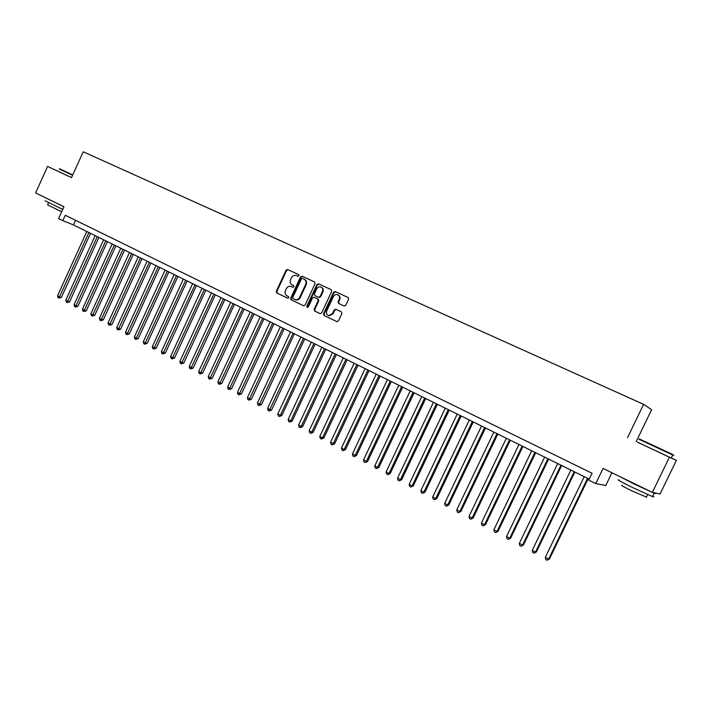 <?xml version="1.0" encoding="UTF-8"?>
<svg xmlns="http://www.w3.org/2000/svg" width="712" height="712" viewBox="0 0 712 712"><rect width="100%" height="100%" fill="white"/><g stroke="black" fill="none" stroke-linecap="round" stroke-linejoin="round"><path stroke-width="1.07" d="M299.013 275.775L298.684 274.618L287.63 269.501L286.055 270.195L276.265 291.288L276.745 292.952L287.71 298.186L288.814 297.705L288.476 296.53L287.052 295.854C285.147 294.67 284.622 292.89 285.485 290.514L286.304 288.752C287.479 286.669 289.099 285.904 291.155 286.464L292.846 287.248L293.914 286.749L293.567 285.574L292.134 284.907C290.229 283.732 289.704 281.961 290.567 279.585L291.386 277.822C292.641 275.633 294.332 274.885 296.459 275.597L297.892 276.265L299.013 275.775M344.101 306L345.756 305.306L348.604 299.209L348.115 297.518L335.236 291.555L333.599 292.249L323.533 313.814L324.049 315.523L337.07 321.69L338.458 320.925L341.893 313.574L341.368 311.847L335.744 309.213L334.231 309.951L332.531 313.583L328.722 315.621C326.639 314.793 325.98 313.2 326.755 310.85L333.385 296.646C334.489 294.75 335.975 294.145 337.835 294.804C339.464 295.827 339.918 297.34 339.188 299.343L338.075 301.719L338.601 303.428L344.101 306M71.529 177.6L47.579 166.43L35.6 192.952L63.964 206.729L58.606 218.557L62.807 220.631L65.255 215.246L592.064 473.266L588.762 480.119L595.766 483.573L605.761 485.495L611.919 472.741M637.445 442.125L669.405 457.229L652.352 492.375L603.064 468.443L595.766 483.573M627.539 437.649L643.612 404.354L83.224 151.781L71.52 177.626L47.579 166.43M315.078 283.661L314.579 281.979L302.137 276.22L300.544 276.915L290.674 298.159L291.163 299.832L303.695 305.795L305.128 305.039L315.078 283.661M318.558 283.83L331.196 289.677L331.712 291.377L321.655 312.915L320.026 313.6L314.642 311.028L314.125 309.328L318.184 300.633L317.677 298.933L314.028 297.224L312.497 297.945L308.287 306.988L307.29 307.513L306.81 306.276L316.938 284.524L318.558 283.83L331.303 289.74M669.405 457.229L676.4 460.344L660.086 493.95L652.352 492.375M636.216 441.556L651.614 409.703L643.612 404.354M676.4 460.344L671.309 457.967M62.807 220.631L73.425 224.894L589.242 479.114M75.525 220.275L73.425 224.894M291.831 286.767L292.917 287.274M298.755 274.663L288.191 269.768L286.616 270.462L276.834 291.537L277.315 293.193L287.897 298.239M314.686 282.041L302.689 276.487L301.096 277.182L291.235 298.399L291.724 300.072L303.739 305.804M302.52 278.41L301.407 278.899L292.73 297.554L293.077 298.728L295.062 299.627C297.055 300.037 298.595 299.245 299.699 297.251L305.644 284.471C306.507 282.103 305.991 280.323 304.086 279.14L302.52 278.41M294.83 299.547L295.622 299.868C297.607 300.277 299.156 299.485 300.25 297.5L299.699 297.251M304.095 279.14L304.638 279.398C306.534 280.581 307.059 282.361 306.196 284.729L300.25 297.5M320.258 313.68L314.642 311.028M314.117 297.26L318.22 299.182L318.727 300.873L314.677 309.56L315.185 311.26M319.101 284.088L317.481 284.782L307.362 306.516L307.486 307.531M322.403 291.591C323.123 289.597 322.678 288.102 321.076 287.096C319.243 286.455 317.783 287.07 316.698 288.938L314.384 293.905L314.891 295.596L318.451 297.269L320.08 296.575L322.403 291.591L322.937 291.849C323.657 289.855 323.221 288.36 321.61 287.345L321.317 287.23M322.937 291.849L320.614 296.824L318.878 297.456M338.067 294.928L338.36 295.053C339.989 296.076 340.434 297.589 339.704 299.592L338.601 301.959L339.126 303.668L344.19 306.044M328.526 315.576L329.247 315.852L333.065 313.814L332.531 313.583M336.242 309.435L334.756 310.183L333.065 313.814M348.195 297.563L335.761 291.804L334.124 292.498L324.076 314.045L324.592 315.745L337.034 321.69M86.793 231.48L57.547 295.827L59.594 296.931L61.348 297.456L90.522 233.313M61.348 297.456L58.891 298.114L88.884 232.513M58.891 298.114L58.072 297.678L57.547 295.827M59.434 168.753L72.731 174.947M72.588 175.259L59.345 169.091M62.745 209.435L45.025 200.775M63.938 206.791L46.592 198.292M61.695 211.74L47.588 204.887L48.514 202.831M60.386 204.985L51.878 200.855M639.465 438.984L672.546 454.389C673.997 455.075 673.997 455.075 672.546 454.407L672.76 455.004C674.237 455.698 674.246 455.698 672.76 455.004L638.851 439.206M652.771 496.166C654.186 497.038 654.106 497.181 652.548 496.62L632.826 487.658C620.677 481.65 616.111 479.105 619.129 480.004M654.488 492.811C655.841 493.621 655.752 493.745 654.221 493.185L634.499 484.196L619.858 476.595M646.478 497.074L632.123 490.995C623.383 486.652 620.099 484.801 622.27 485.424M671.291 458.003C672.778 458.715 672.778 458.724 671.274 458.03L637.418 442.179M643.817 488.227L629.034 481.054M95.177 235.61L65.771 300.242L67.845 301.345L69.589 301.87L98.906 237.452M69.589 301.87L67.124 302.538L97.286 236.651M67.124 302.538L66.296 302.093L65.771 300.242M103.641 239.784L74.075 304.692L76.157 305.804L77.893 306.32L107.37 241.626M77.893 306.32L75.427 306.997L105.768 240.834M75.427 306.997L74.6 306.552L74.075 304.692M112.176 243.985L82.45 309.177L84.559 310.307L86.277 310.815L115.914 245.836M86.277 310.815L83.811 311.5L114.32 245.044M83.811 311.5L82.975 311.046L82.45 309.177M120.782 248.23L90.905 313.707L93.032 314.846L94.74 315.345L124.538 250.081M94.74 315.345L92.275 316.039L122.954 249.298M92.275 316.039L91.421 315.585L90.905 313.707M129.477 252.52L99.431 318.282L101.576 319.43L103.276 319.919L133.233 254.371M103.276 319.919L100.81 320.623L131.667 253.597M100.81 320.623L99.947 320.16L99.431 318.282M138.253 256.845L108.037 322.892L110.209 324.058L111.891 324.538L142.017 258.696M111.891 324.538L109.425 325.25L140.46 257.931M109.425 325.25L108.562 324.788L108.037 322.892M147.108 261.206L116.732 327.556L118.913 328.722L120.586 329.193L150.873 263.066M120.586 329.193L118.121 329.914L149.333 262.301M118.121 329.914L117.249 329.451L116.732 327.556M156.044 265.612L125.499 332.255L127.706 333.438L129.362 333.901L159.817 267.472M129.362 333.901L126.896 334.631L158.286 266.715M126.896 334.631L126.015 334.159L125.499 332.255M165.068 270.053L134.354 336.998L136.579 338.191L138.226 338.645L168.851 271.922M138.226 338.645L135.752 339.384L167.329 271.174M135.752 339.384L134.862 338.903L134.354 336.998M174.173 274.547L143.29 341.787L145.533 342.988L147.161 343.433L177.964 276.416M147.161 343.433L144.696 344.19L176.46 275.678M144.696 344.19L143.797 343.7L143.29 341.787M183.367 279.077L152.306 346.619L154.575 347.839L156.195 348.275L187.158 280.946M156.195 348.275L153.721 349.031L185.672 280.216M153.721 349.031L152.813 348.542L152.306 346.619M192.641 283.652L161.41 351.505L163.698 352.734L165.3 353.152L196.45 285.521M165.3 353.152L162.834 353.926L194.981 284.8M162.834 353.926L161.918 353.437L161.41 351.505M202.012 288.271L170.604 356.427L172.909 357.673L174.502 358.083L205.821 290.149M174.502 358.083L172.037 358.866L204.371 289.428M172.037 358.866L171.111 358.367L170.604 356.427M211.473 292.926L179.878 361.402L182.219 362.657L183.794 363.058L215.291 294.812M183.794 363.058L181.32 363.85L213.849 294.101M181.32 363.85L180.385 363.351L179.878 361.402M221.023 297.634L189.25 366.422L191.608 367.686L193.166 368.086L224.85 299.521M193.166 368.086L190.7 368.887L223.426 298.817M190.7 368.887L189.757 368.38L189.25 366.422M230.661 302.386L198.71 371.495L201.087 372.776L202.635 373.15L234.497 304.273M202.635 373.15L200.161 373.969L233.091 303.579M200.161 373.969L199.209 373.453L198.71 371.495M240.398 307.183L208.26 376.621L210.663 377.903L212.194 378.277L244.234 309.079M212.194 378.277L209.72 379.096L242.854 308.394M209.72 379.096L208.758 378.579L208.26 376.621M250.232 312.034L217.908 381.783L220.337 383.092L221.841 383.448L254.077 313.93M221.841 383.448L219.376 384.284L252.707 313.253M219.376 384.284L218.406 383.759L217.908 381.783M260.165 316.929L227.644 387.008L230.101 388.325L231.587 388.672L264.01 318.825M231.587 388.672L229.122 389.517L262.657 318.157M229.122 389.517L228.143 388.983L227.644 387.008M270.186 321.868L237.479 392.276L239.953 393.603L241.43 393.941L274.049 323.764M241.43 393.941L238.965 394.795L272.714 323.115M238.965 394.795L237.977 394.27L237.479 392.276M280.314 326.861L247.42 397.608L249.912 398.942L251.372 399.272L284.177 328.766M251.372 399.272L248.906 400.135L282.869 328.116M248.906 400.135L247.91 399.601L247.42 397.608M290.549 331.899L257.45 402.983L259.969 404.336L261.411 404.647L294.412 333.803M261.411 404.647L258.945 405.529L293.122 333.172M258.945 405.529L257.94 404.986L257.45 402.983M300.873 336.99L267.578 408.412L270.133 409.783L271.548 410.085L304.754 338.903M271.548 410.085L269.091 410.966L303.472 338.271M269.091 410.966L268.068 410.423L267.578 408.412M311.313 342.134L277.813 413.903L280.386 415.283L281.792 415.568L315.193 344.047M281.792 415.568L279.327 416.467L280.386 415.283L313.939 343.433M279.327 416.467L278.303 415.915L277.813 413.903M321.851 347.331L288.155 419.439L290.754 420.837L292.134 421.112L325.74 349.245M292.134 421.112L289.677 422.02L290.754 420.837L324.503 348.64M289.677 422.02L288.636 421.468L288.155 419.439M332.504 352.582L298.595 425.037L301.221 426.443L302.582 426.711L336.393 354.496M302.582 426.711L300.126 427.636L301.221 426.443L335.183 353.9M300.126 427.636L299.076 427.075L298.595 425.037M343.264 357.878L309.15 430.698L311.803 432.113L313.147 432.362L347.153 359.8M313.147 432.362L310.69 433.305L311.803 432.113L345.97 359.213M310.69 433.305L309.622 432.736L309.15 430.698M354.131 363.236L319.804 436.403L322.483 437.844L323.809 438.085L358.029 365.158M323.809 438.085L321.352 439.028L322.483 437.844L356.863 364.589M321.352 439.028L320.284 438.458L319.804 436.403M365.114 368.647L330.573 442.179L333.278 443.629L334.578 443.852L369.021 370.578M334.578 443.852L332.13 444.813L333.278 443.629L367.873 370.009M332.13 444.813L331.044 444.235L330.573 442.179M376.203 374.12L341.448 448.008L344.19 449.477L345.471 449.69L380.119 376.043M345.471 449.69L343.015 450.66L344.19 449.477L378.998 375.491M343.015 450.66L341.92 450.073L341.448 448.008M387.417 379.647L352.449 453.9L355.208 455.386L356.472 455.582L391.333 381.579M356.472 455.582L354.024 456.57L355.208 455.386L390.238 381.036M354.024 456.57L352.912 455.974L352.449 453.9M398.747 385.228L363.556 459.854L366.351 461.358L367.579 461.536L402.672 387.159M367.579 461.536L365.14 462.542L366.351 461.358L401.595 386.634M365.14 462.542L364.019 461.937L363.556 459.854M410.201 390.87L374.779 465.879L377.609 467.392L378.811 467.553L414.126 392.802M378.811 467.553L376.372 468.567L377.609 467.392L413.076 392.294M376.372 468.567L375.242 467.962L374.779 465.879M421.771 396.575L386.127 471.958L388.983 473.489L390.167 473.631L425.705 398.515M390.167 473.631L387.728 474.664L388.983 473.489L424.681 398.008M387.728 474.664L386.589 474.05L386.127 471.958M433.466 402.333L397.59 478.099L400.473 479.648L401.639 479.781L437.399 404.274M401.639 479.781L399.201 480.822L400.473 479.648L436.403 403.784M399.201 480.822L398.044 480.208L397.59 478.099M445.285 408.163L409.178 484.311L412.097 485.878L413.227 485.993L449.228 410.103M413.227 485.993L410.797 487.053L412.097 485.878L448.257 409.631M410.797 487.053L409.631 486.429L409.178 484.311M457.229 414.055L420.89 490.595L423.845 492.17L424.948 492.268L461.18 415.995M424.948 492.268L422.519 493.345L423.845 492.17L460.237 415.532M422.519 493.345L421.344 492.713L420.89 490.595M469.306 420L432.736 496.94L435.708 498.534L436.794 498.623L473.257 421.949M436.794 498.623L434.373 499.708L435.708 498.534L472.35 421.504M434.373 499.708L433.181 499.067L432.736 496.94M481.517 426.025L444.697 503.357L447.715 504.968L448.765 505.031L485.477 427.974M448.765 505.031L446.353 506.143L447.715 504.968L484.596 427.538M446.353 506.143L445.142 505.493L444.697 503.357M493.861 432.104L456.801 509.845L459.845 511.474L460.878 511.519L497.822 434.053M460.878 511.519L458.457 512.64L459.845 511.474L496.967 433.635M458.457 512.64L457.238 511.99L456.801 509.845M506.348 438.254L469.03 516.396L472.109 518.051L473.115 518.078L510.308 440.212M473.115 518.078L470.703 519.217L472.109 518.051L509.489 439.802M470.703 519.217L469.466 518.55L469.03 516.396M518.959 444.475L481.401 523.026L484.516 524.699L485.486 524.708L522.928 446.433M485.486 524.708L483.083 525.856L484.516 524.699L522.136 446.041M483.083 525.856L481.837 525.189L481.401 523.026M531.722 450.767L493.906 529.728L497.056 531.419L497.999 531.41L535.691 452.725M497.999 531.41L495.597 532.576L497.056 531.419L534.934 452.351M495.597 532.576L494.333 531.9L493.906 529.728M544.627 457.122L506.552 536.51L509.739 538.219L510.646 538.192L548.605 459.08M510.646 538.192L508.252 539.376L509.739 538.219L547.875 458.724M508.252 539.376L506.98 538.69L506.552 536.51M557.674 463.557L519.342 543.363L522.563 545.089L523.436 545.045L561.652 465.514M523.436 545.045L521.051 546.246L522.563 545.089L560.958 465.176M521.051 546.246L519.76 545.552L519.342 543.363M570.873 470.062L532.273 550.296L535.531 552.04L536.376 551.978L574.851 472.02M536.376 551.978L533.991 553.197L535.531 552.04L574.192 471.7M533.991 553.197L532.692 552.494L532.273 550.296M584.223 476.639L545.356 557.309L548.649 559.071L549.459 558.982L588.201 478.598M549.459 558.982L547.083 560.219L548.649 559.071L587.578 478.295M547.083 560.219L545.766 559.516L545.356 557.309M291.929 286.811L291.368 286.553M277.315 293.193L276.745 292.952M276.834 291.537L276.265 291.288M286.616 270.462L286.055 270.195M288.191 269.768L287.63 269.501M291.724 300.072L291.163 299.832M291.235 298.399L290.674 298.159M301.096 277.182L300.544 276.915M302.689 276.487L302.137 276.22M306.196 284.729L305.644 284.471M314.677 309.56L314.125 309.328M318.727 300.873L318.184 300.633M318.22 299.182L317.677 298.933M307.362 306.516L306.81 306.276M317.481 284.782L316.938 284.524M318.994 297.509L318.451 297.269M320.614 296.824L320.08 296.575M339.126 303.668L338.601 303.428M338.601 301.959L338.075 301.719M339.704 299.592L339.188 299.343M334.756 310.183L334.231 309.951M324.592 315.745L324.049 315.523M324.076 314.045L323.533 313.814M334.124 292.498L333.599 292.249M335.761 291.804L335.236 291.555M295.622 299.868L295.062 299.627M304.638 279.398L304.086 279.14M321.61 287.345L321.076 287.096M319.065 297.545L318.531 297.296M338.36 295.053L337.835 294.804M329.247 315.852L328.722 315.621M671.274 458.03L672.751 454.995M647.68 494.591L646.309 497.43M652.548 496.62L654.221 493.185"/></g></svg>

